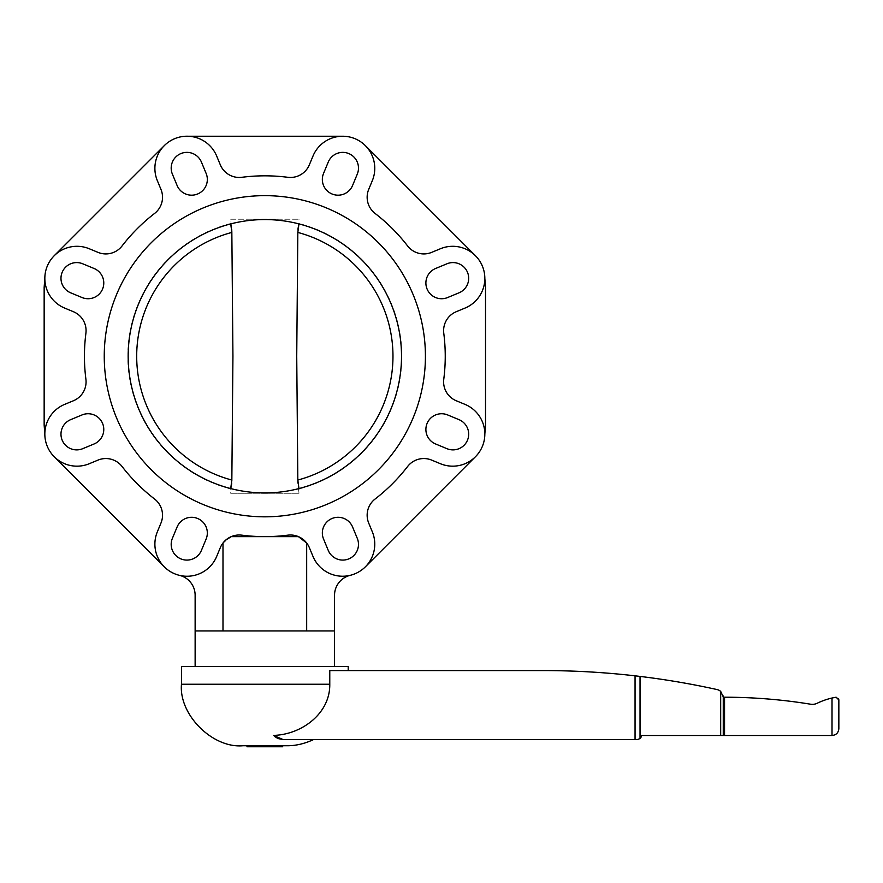 <?xml version="1.0" encoding="UTF-8"?>
<svg xmlns="http://www.w3.org/2000/svg" width="883" height="883" viewBox="0 0 883 883"><rect width="100%" height="100%" fill="white"/><g stroke="black" fill="none" stroke-linecap="round" stroke-linejoin="round"><path stroke-width="0.66" stroke-dasharray="4.42 3.31" d="M283.266 739.59L637.305 739.59L640.032 738.563A4.095 4.095 0 0 0 641.411 735.495L832.018 735.495L832.018 698.023A70.143 70.143 0 0 0 817.161 703.265A10.938 10.938 0 0 1 810.627 704.215A537.35 537.35 0 0 0 724.546 697.206L723.409 697.206L720.683 691.411A8.201 8.201 0 0 0 717.504 689.656A805.815 805.815 0 0 0 640.032 676.411L635.054 675.826C604.325 672.294 573.266 670.539 541.886 670.572L329.778 670.572L348.2 670.572L329.778 670.572L329.778 684.237C330.22 713.696 301.346 734.744 273.41 735.407L283.266 739.59M181.468 666.477L348.2 666.477M242.968 745.749L286.699 745.749M274.503 736.411L273.73 735.716M635.054 675.826L635.054 739.59M640.032 676.411L640.032 738.563M838.85 728.663L838.85 699.778M838.464 698.541L836.113 697.206M282.67 745.749L246.997 745.749L282.67 745.749M246.997 746.764L282.67 746.764M272.229 746.698L257.439 746.764L272.229 746.698M258.708 746.764L272.229 746.764L258.708 746.764M261.037 746.764L268.642 746.764L261.037 746.698M262.726 746.764L264.414 746.764L262.726 746.698M267.792 746.698L268.642 746.698L267.792 746.698M334.536 666.477L195.132 666.477L334.536 666.477M484.833 434.061A32.119 32.119 0 0 0 465.01 404.381L456.257 400.761L465.01 404.381A32.119 32.119 0 0 1 484.833 434.061A32.119 32.119 0 0 0 465.01 404.381L456.257 400.761A20.497 20.497 0 0 1 443.608 381.82A20.497 20.497 0 0 0 456.257 400.761A20.497 20.497 0 0 1 443.774 379.204A180.408 180.408 0 0 0 445.242 356.235A180.408 180.408 0 0 1 443.774 379.204A180.408 180.408 0 0 0 443.774 333.255A20.497 20.497 0 0 1 443.608 330.65A20.497 20.497 0 0 0 443.774 333.255A20.497 20.497 0 0 1 456.257 311.71L465.01 308.079A32.119 32.119 0 0 0 484.833 278.41A32.119 32.119 0 0 1 465.01 308.079A32.119 32.119 0 0 0 484.833 278.41L485.518 287.317L485.518 425.142L484.833 434.061A32.119 32.119 0 0 1 440.429 463.73L431.677 460.109L440.429 463.73A32.119 32.119 0 0 0 475.429 456.765A32.119 32.119 0 0 1 440.429 463.73L431.677 460.109A20.497 20.497 0 0 0 407.604 466.511A20.497 20.497 0 0 1 431.677 460.109A20.497 20.497 0 0 0 407.604 466.511A180.408 180.408 0 0 1 375.12 499.005A180.408 180.408 0 0 0 407.604 466.511A180.408 180.408 0 0 1 375.12 499.005A20.497 20.497 0 0 0 367.151 515.231A20.497 20.497 0 0 1 375.12 499.005A20.497 20.497 0 0 0 368.708 523.078L372.328 531.831L368.708 523.078A20.497 20.497 0 0 1 367.151 515.231A20.497 20.497 0 0 0 368.708 523.078L372.328 531.831A32.119 32.119 0 0 1 365.374 566.831A32.119 32.119 0 0 0 372.328 531.831A32.119 32.119 0 0 1 348.928 575.617A32.119 32.119 0 0 1 312.99 556.411L309.359 547.659L312.99 556.411A32.119 32.119 0 0 0 350.22 575.33A32.119 32.119 0 0 1 312.99 556.411L309.359 547.659A20.497 20.497 0 0 0 306.677 543.012L298.443 536.643A20.497 20.497 0 0 0 287.814 535.164A20.497 20.497 0 0 1 309.359 547.659A20.497 20.497 0 0 0 306.677 543.012L306.677 630.937L195.132 630.937L306.677 630.937L222.991 630.937L222.991 543.012A20.497 20.497 0 0 0 220.309 547.659A20.497 20.497 0 0 1 241.865 535.164A20.497 20.497 0 0 0 231.225 536.643L222.991 543.012A20.497 20.497 0 0 0 220.309 547.659L216.688 556.411A32.119 32.119 0 0 1 179.459 575.33A32.119 32.119 0 0 0 216.688 556.411L220.309 547.659L216.688 556.411A32.119 32.119 0 0 1 154.889 544.116A32.119 32.119 0 0 0 164.304 566.831A32.119 32.119 0 0 1 157.34 531.831A32.119 32.119 0 0 0 154.889 544.116A32.119 32.119 0 0 1 157.34 531.831L160.96 523.078A20.497 20.497 0 0 0 162.527 515.231A20.497 20.497 0 0 1 160.96 523.078L157.34 531.831L160.96 523.078A20.497 20.497 0 0 0 154.558 499.005A180.408 180.408 0 0 1 122.064 466.511A20.497 20.497 0 0 0 97.991 460.109A20.497 20.497 0 0 1 122.064 466.511A180.408 180.408 0 0 0 154.558 499.005A20.497 20.497 0 0 1 162.527 515.231A20.497 20.497 0 0 0 154.558 499.005A180.408 180.408 0 0 1 122.064 466.511A20.497 20.497 0 0 0 97.991 460.109L89.238 463.73A32.119 32.119 0 0 1 54.238 456.765A32.119 32.119 0 0 0 89.238 463.73L97.991 460.109L89.238 463.73A32.119 32.119 0 0 1 44.834 434.061A32.119 32.119 0 0 1 64.658 404.381A32.119 32.119 0 0 0 44.834 434.061L44.15 425.142L44.15 287.317L44.834 278.41A32.119 32.119 0 0 0 64.658 308.079A32.119 32.119 0 0 1 44.834 278.41A32.119 32.119 0 0 0 64.658 308.079L73.41 311.71A20.497 20.497 0 0 1 85.905 333.255A20.497 20.497 0 0 0 86.07 330.65A20.497 20.497 0 0 1 85.905 333.255A180.408 180.408 0 0 0 85.905 379.204A180.408 180.408 0 0 1 84.426 356.235A180.408 180.408 0 0 0 85.905 379.204A20.497 20.497 0 0 1 73.41 400.761A20.497 20.497 0 0 0 86.07 381.82A20.497 20.497 0 0 1 73.41 400.761L64.658 404.381A32.119 32.119 0 0 0 44.834 434.061M264.834 516.82A160.585 160.585 0 0 1 104.249 356.235A160.585 160.585 0 0 1 264.834 195.651A160.585 160.585 0 0 0 104.249 356.235A160.585 160.585 0 0 0 264.834 516.82A160.585 160.585 0 0 1 104.249 356.235A160.585 160.585 0 0 1 264.834 195.651A160.585 160.585 0 0 1 425.418 356.235A160.585 160.585 0 0 1 264.834 516.82A160.585 160.585 0 0 0 425.418 356.235A160.585 160.585 0 0 0 264.834 195.651A160.585 160.585 0 0 1 425.418 356.235A160.585 160.585 0 0 1 264.834 516.82M128.167 356.235A136.666 136.666 0 0 0 264.834 492.902A136.666 136.666 0 0 0 401.511 356.235A136.666 136.666 0 0 0 264.834 219.569A136.666 136.666 0 0 0 128.167 356.235M484.833 278.41A32.119 32.119 0 0 0 440.429 248.741L431.677 252.361L440.429 248.741A32.119 32.119 0 0 1 475.429 255.695A32.119 32.119 0 0 0 440.429 248.741L431.677 252.361A20.497 20.497 0 0 1 407.604 245.949A180.408 180.408 0 0 0 375.12 213.465A180.408 180.408 0 0 1 407.604 245.949A20.497 20.497 0 0 0 431.677 252.361A20.497 20.497 0 0 1 407.604 245.949A180.408 180.408 0 0 0 375.12 213.465A20.497 20.497 0 0 1 367.151 197.24A20.497 20.497 0 0 0 375.12 213.465A20.497 20.497 0 0 1 368.708 189.392A20.497 20.497 0 0 0 367.151 197.24A20.497 20.497 0 0 1 368.708 189.392L372.328 180.64A32.119 32.119 0 0 0 374.778 168.344A32.119 32.119 0 0 1 372.328 180.64A32.119 32.119 0 0 0 365.374 145.64A32.119 32.119 0 0 1 374.778 168.344A32.119 32.119 0 0 0 312.99 156.059A32.119 32.119 0 0 1 342.659 136.236L187.008 136.236A32.119 32.119 0 0 1 216.688 156.059L220.309 164.812A20.497 20.497 0 0 0 241.865 177.295A180.408 180.408 0 0 1 287.814 177.295A20.497 20.497 0 0 0 309.359 164.812A20.497 20.497 0 0 1 287.814 177.295A180.408 180.408 0 0 0 241.865 177.295A20.497 20.497 0 0 1 220.309 164.812L216.688 156.059A32.119 32.119 0 0 0 187.008 136.236M342.659 136.236A32.119 32.119 0 0 0 312.99 156.059L309.359 164.812A20.497 20.497 0 0 1 287.814 177.295A180.408 180.408 0 0 0 241.865 177.295A20.497 20.497 0 0 1 220.309 164.812L216.688 156.059A32.119 32.119 0 0 0 154.889 168.344A32.119 32.119 0 0 1 164.304 145.64A32.119 32.119 0 0 0 157.34 180.64A32.119 32.119 0 0 1 154.889 168.344A32.119 32.119 0 0 0 157.34 180.64L160.96 189.392A20.497 20.497 0 0 1 154.558 213.465A20.497 20.497 0 0 0 162.527 197.24A20.497 20.497 0 0 1 154.558 213.465A180.408 180.408 0 0 0 122.064 245.949A180.408 180.408 0 0 1 154.558 213.465A180.408 180.408 0 0 0 122.064 245.949A20.497 20.497 0 0 1 97.991 252.361A20.497 20.497 0 0 0 122.064 245.949A20.497 20.497 0 0 1 97.991 252.361L89.238 248.741A32.119 32.119 0 0 0 54.238 255.695A32.119 32.119 0 0 1 89.238 248.741A32.119 32.119 0 0 0 44.834 278.41M62.174 440.175A15.717 15.717 0 0 0 82.715 448.685L94.073 443.972A15.717 15.717 0 0 0 102.583 423.443A15.717 15.717 0 0 0 82.053 414.933L70.684 419.646A15.717 15.717 0 0 0 62.174 440.175M62.174 272.295A15.717 15.717 0 0 0 70.684 292.825L82.053 297.538A15.717 15.717 0 0 0 102.583 289.028A15.717 15.717 0 0 0 94.073 268.487L82.715 263.785A15.717 15.717 0 0 0 62.174 272.295M332.041 193.984A15.717 15.717 0 0 0 352.582 185.474L357.284 174.117A15.717 15.717 0 0 0 348.774 153.576A15.717 15.717 0 0 0 328.244 162.086L323.542 173.443A15.717 15.717 0 0 0 332.041 193.984M332.041 518.487A15.717 15.717 0 0 0 323.542 539.016L328.244 550.385A15.717 15.717 0 0 0 348.774 558.895A15.717 15.717 0 0 0 357.284 538.354L352.582 526.996A15.717 15.717 0 0 0 332.041 518.487M197.626 193.984A15.717 15.717 0 0 0 206.136 173.443L201.423 162.086A15.717 15.717 0 0 0 180.894 153.576A15.717 15.717 0 0 0 172.384 174.117L177.097 185.474A15.717 15.717 0 0 0 197.626 193.984M197.626 518.487A15.717 15.717 0 0 0 177.097 526.996L172.384 538.354A15.717 15.717 0 0 0 180.894 558.895A15.717 15.717 0 0 0 201.423 550.385L206.136 539.016A15.717 15.717 0 0 0 197.626 518.487M427.085 423.443A15.717 15.717 0 0 0 435.595 443.972L446.964 448.685A15.717 15.717 0 0 0 467.493 440.175A15.717 15.717 0 0 0 458.983 419.646L447.626 414.933A15.717 15.717 0 0 0 427.085 423.443M427.085 289.028A15.717 15.717 0 0 0 447.626 297.538L458.983 292.825A15.717 15.717 0 0 0 467.493 272.295A15.717 15.717 0 0 0 446.964 263.785L435.595 268.487A15.717 15.717 0 0 0 427.085 289.028M264.834 536.643L231.225 536.643A20.497 20.497 0 0 1 241.865 535.164A180.408 180.408 0 0 0 287.814 535.164A180.408 180.408 0 0 1 241.865 535.164A180.408 180.408 0 0 0 264.834 536.643L298.443 536.643L264.834 536.643A180.408 180.408 0 0 0 287.814 535.164A20.497 20.497 0 0 1 298.443 536.643L264.834 536.643M334.536 630.937L334.536 595.263A20.497 20.497 0 0 1 350.22 575.33M179.459 575.33A20.497 20.497 0 0 1 195.132 595.263L195.132 630.937M443.774 379.204A20.497 20.497 0 0 0 443.608 381.82A20.497 20.497 0 0 1 443.774 379.204M443.774 333.255A180.408 180.408 0 0 1 445.242 356.235A180.408 180.408 0 0 0 443.774 333.255M456.257 311.71A20.497 20.497 0 0 0 443.608 330.65A20.497 20.497 0 0 1 456.257 311.71L465.01 308.079L456.257 311.71M162.527 197.24A20.497 20.497 0 0 0 160.96 189.392L157.34 180.64L160.96 189.392A20.497 20.497 0 0 1 162.527 197.24M86.07 330.65A20.497 20.497 0 0 0 73.41 311.71L64.658 308.079L73.41 311.71A20.497 20.497 0 0 1 86.07 330.65M84.426 356.235A180.408 180.408 0 0 1 85.905 333.255A180.408 180.408 0 0 0 84.426 356.235M86.07 381.82A20.497 20.497 0 0 0 85.905 379.204A20.497 20.497 0 0 1 86.07 381.82M164.304 145.64L54.238 255.695M372.328 180.64L368.708 189.392L372.328 180.64M475.429 255.695L365.374 145.64M365.374 566.831L475.429 456.765M54.238 456.765L164.304 566.831M230.761 223.885L230.673 223.554A137.008 137.008 0 0 0 230.673 488.917L230.75 488.586M230.673 219.227L299.006 219.227L230.673 219.227L231.71 229.359M231.832 231.754L231.843 232.428A128.123 128.123 0 0 0 231.843 480.043L231.843 480.065M231.832 480.716L231.71 483.1M231.523 484.745L230.673 493.244L299.006 493.244L230.673 493.244M298.918 488.586L299.006 488.917A137.008 137.008 0 0 0 299.006 223.554L298.918 223.885M299.006 493.244L297.968 483.1M297.836 480.716L297.825 480.043A128.123 128.123 0 0 0 297.825 232.428L297.968 229.359M298.156 227.715L299.006 219.227M231.843 480.043L232.935 356.235L231.843 232.428M297.825 232.428L296.732 356.235L297.825 480.043M181.468 684.237L329.778 684.237M724.546 697.206L724.546 735.495M723.254 695.936L723.254 735.495M720.683 691.411L720.683 735.495"/><path stroke-width="1.32" d="M329.778 684.259L329.778 684.237C330.209 713.685 301.368 734.733 273.41 735.407L283.266 739.59L278.145 738.596M313.509 739.59C304.447 743.795 295.518 745.848 286.699 745.749L242.968 745.749C212.538 748.497 178.719 714.667 181.468 684.237L181.468 666.477L348.2 666.477L348.2 670.572M277.869 738.486L274.503 736.411M635.054 675.826L640.032 676.411L640.032 738.563L637.305 739.59L635.054 739.59L635.054 675.826C604.325 672.294 573.266 670.539 541.886 670.572L329.778 670.572L329.778 684.237L181.468 684.237M635.054 739.59L283.266 739.59L273.41 735.407M836.113 697.206L832.018 698.023L836.113 697.206L838.85 699.943L838.85 728.663C838.442 732.802 836.157 735.075 832.018 735.495C836.157 735.075 838.442 732.802 838.85 728.663M838.85 699.778L838.464 698.541M640.032 676.411A805.815 805.815 0 0 1 717.504 689.656A8.201 8.201 0 0 1 720.683 691.411L723.409 697.206L724.546 697.206A537.35 537.35 0 0 1 810.627 704.215A10.938 10.938 0 0 0 817.161 703.265A70.143 70.143 0 0 1 832.018 698.023L832.018 735.495L641.411 735.495A4.095 4.095 0 0 1 640.032 738.563M246.997 745.749L246.997 746.764L282.67 746.764L282.67 745.749M195.132 666.477L195.132 630.937L334.536 630.937L334.536 666.477M264.834 516.82A160.585 160.585 0 0 1 104.249 356.235A160.585 160.585 0 0 1 264.834 195.651A160.585 160.585 0 0 1 425.418 356.235A160.585 160.585 0 0 1 264.834 516.82M128.167 356.235A136.666 136.666 0 0 0 264.834 492.902A136.666 136.666 0 0 0 401.511 356.235A136.666 136.666 0 0 0 264.834 219.569A136.666 136.666 0 0 0 128.167 356.235M484.833 434.061L485.518 425.142L485.518 287.317L484.833 278.41A32.119 32.119 0 0 1 465.01 308.079L456.257 311.71A20.497 20.497 0 0 0 443.774 333.255A180.408 180.408 0 0 1 443.774 379.204A20.497 20.497 0 0 0 456.257 400.761L465.01 404.381A32.119 32.119 0 0 1 484.833 434.061A32.119 32.119 0 0 1 440.429 463.73L431.677 460.109A20.497 20.497 0 0 0 407.604 466.511A180.408 180.408 0 0 1 375.12 499.005A20.497 20.497 0 0 0 368.708 523.078L372.328 531.831A32.119 32.119 0 0 1 348.928 575.617A32.119 32.119 0 0 1 312.99 556.411L309.359 547.659A20.497 20.497 0 0 0 287.814 535.164A180.408 180.408 0 0 1 241.865 535.164A20.497 20.497 0 0 0 220.309 547.659L216.688 556.411A32.119 32.119 0 0 1 154.889 544.116A32.119 32.119 0 0 1 157.34 531.831L160.96 523.078A20.497 20.497 0 0 0 154.558 499.005A180.408 180.408 0 0 1 122.064 466.511A20.497 20.497 0 0 0 97.991 460.109L89.238 463.73A32.119 32.119 0 0 1 44.834 434.061A32.119 32.119 0 0 1 64.658 404.381L73.41 400.761A20.497 20.497 0 0 0 85.905 379.204A180.408 180.408 0 0 1 85.905 333.255A20.497 20.497 0 0 0 73.41 311.71L64.658 308.079A32.119 32.119 0 0 1 44.834 278.41L44.15 287.317L44.15 425.142L44.834 434.061M484.833 278.41A32.119 32.119 0 0 0 440.429 248.741L431.677 252.361A20.497 20.497 0 0 1 407.604 245.949A180.408 180.408 0 0 0 375.12 213.465A20.497 20.497 0 0 1 368.708 189.392L372.328 180.64A32.119 32.119 0 0 0 348.928 136.854A32.119 32.119 0 0 0 312.99 156.059L309.359 164.812A20.497 20.497 0 0 1 287.814 177.295A180.408 180.408 0 0 0 241.865 177.295A20.497 20.497 0 0 1 220.309 164.812L216.688 156.059A32.119 32.119 0 0 0 154.889 168.344A32.119 32.119 0 0 0 157.34 180.64L160.96 189.392A20.497 20.497 0 0 1 154.558 213.465A180.408 180.408 0 0 0 122.064 245.949A20.497 20.497 0 0 1 97.991 252.361L89.238 248.741A32.119 32.119 0 0 0 44.834 278.41M82.715 448.685A15.717 15.717 0 0 1 62.174 440.175A15.717 15.717 0 0 1 70.684 419.646L82.053 414.933A15.717 15.717 0 0 1 102.583 423.443A15.717 15.717 0 0 1 94.073 443.972L82.715 448.685M70.684 292.825A15.717 15.717 0 0 1 62.174 272.295A15.717 15.717 0 0 1 82.715 263.785L94.073 268.487A15.717 15.717 0 0 1 102.583 289.028A15.717 15.717 0 0 1 82.053 297.538L70.684 292.825M352.582 185.474A15.717 15.717 0 0 1 332.041 193.984A15.717 15.717 0 0 1 323.542 173.443L328.244 162.086A15.717 15.717 0 0 1 348.774 153.576A15.717 15.717 0 0 1 357.284 174.117L352.582 185.474M323.542 539.016A15.717 15.717 0 0 1 332.041 518.487A15.717 15.717 0 0 1 352.582 526.996L357.284 538.354A15.717 15.717 0 0 1 348.774 558.895A15.717 15.717 0 0 1 328.244 550.385L323.542 539.016M206.136 173.443A15.717 15.717 0 0 1 197.626 193.984A15.717 15.717 0 0 1 177.097 185.474L172.384 174.117A15.717 15.717 0 0 1 180.894 153.576A15.717 15.717 0 0 1 201.423 162.086L206.136 173.443M177.097 526.996A15.717 15.717 0 0 1 197.626 518.487A15.717 15.717 0 0 1 206.136 539.016L201.423 550.385A15.717 15.717 0 0 1 180.894 558.895A15.717 15.717 0 0 1 172.384 538.354L177.097 526.996M435.595 443.972A15.717 15.717 0 0 1 427.085 423.443A15.717 15.717 0 0 1 447.626 414.933L458.983 419.646A15.717 15.717 0 0 1 467.493 440.175A15.717 15.717 0 0 1 446.964 448.685L435.595 443.972M447.626 297.538A15.717 15.717 0 0 1 427.085 289.028A15.717 15.717 0 0 1 435.595 268.487L446.964 263.785A15.717 15.717 0 0 1 467.493 272.295A15.717 15.717 0 0 1 458.983 292.825L447.626 297.538M179.459 575.33A20.497 20.497 0 0 1 195.132 595.263L195.132 630.937L222.991 630.937L222.991 543.012L225.882 539.966L231.225 536.643L298.443 536.643L306.677 543.012L306.677 630.937L334.536 630.937L334.536 595.263A20.497 20.497 0 0 1 350.22 575.33M164.304 145.64L54.238 255.695M342.659 136.236L187.008 136.236M475.429 255.695L365.374 145.64M365.374 566.831L475.429 456.765M54.238 456.765L164.304 566.831M231.71 229.359L231.832 231.754M231.843 480.065L231.832 480.716M231.71 483.1L231.523 484.745M297.968 483.1L297.836 480.716M297.968 229.359L298.156 227.715M231.843 480.043A128.123 128.123 0 0 1 231.843 232.428L232.935 356.235L231.843 480.043L230.673 488.917M297.825 480.043A128.123 128.123 0 0 0 297.825 232.428L296.732 356.235L297.825 480.043L299.006 488.917M299.006 223.554L297.825 232.428M231.843 232.428L230.673 223.554M724.546 697.206L724.546 735.495M723.254 695.936L723.254 735.495M720.683 691.411L720.683 735.495"/></g></svg>

